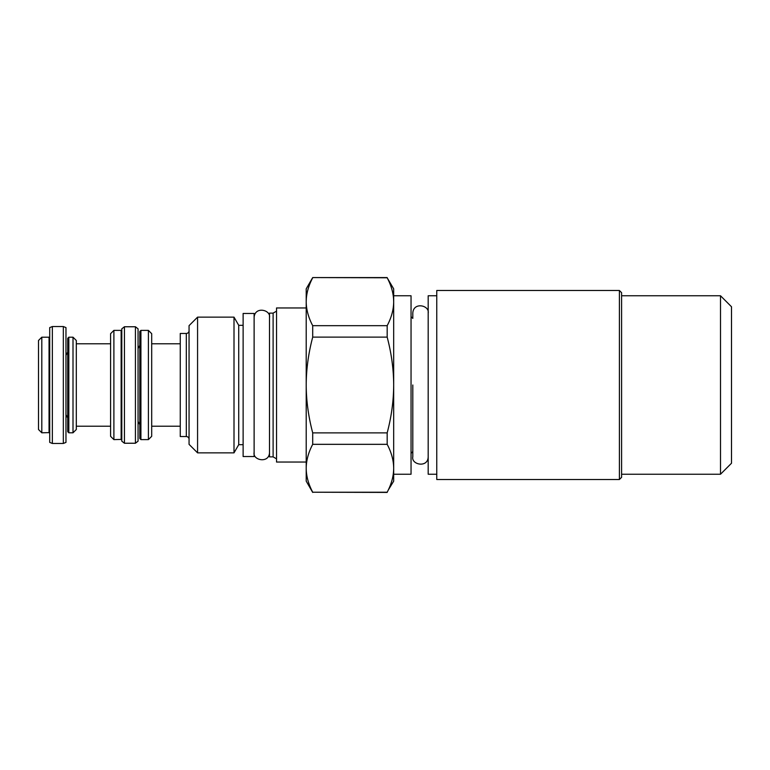 <?xml version="1.0" encoding="UTF-8"?>
<svg xmlns="http://www.w3.org/2000/svg" width="770" height="770" viewBox="0 0 770 770"><rect width="100%" height="100%" fill="white"/><g stroke="black" fill="none" stroke-linecap="round" stroke-linejoin="round"><path stroke-width="1.16" d="M428.187 456.764C428.053 468.237 411.026 464.772 412.807 456.764L412.807 451.595L411.045 453.357M428.187 313.236C429.824 305.324 413.269 301.551 412.807 313.236L412.807 318.405L411.045 316.643M436.763 474.233L428.187 474.233L428.187 295.767L436.763 295.767M436.763 479.508L436.763 290.492L619.407 290.492L619.407 479.508L436.763 479.508M619.407 290.492L621.602 292.687L621.602 477.313L619.407 479.508M621.602 295.767L720.508 295.767L720.508 474.233L621.602 474.233M720.508 295.767L731.5 306.758L731.5 463.242L720.508 474.233M387.291 277.999L393.682 288.846L393.682 301.725C393.624 309.588 391.458 317.577 387.175 325.672L387.175 337.116C391.458 353.343 393.624 369.302 393.682 385C393.624 400.737 391.458 416.695 387.175 432.884L387.175 444.329C391.458 452.442 393.624 460.431 393.682 468.275L393.682 474.233L411.045 474.233L411.045 295.767L393.682 295.767L393.682 481.154L388.234 490.095M312.707 277.778C308.423 285.891 306.258 293.88 306.21 301.725L306.21 288.846L312.707 277.575L387.175 277.778C391.458 285.891 393.624 293.88 393.682 301.725L393.547 298.413M306.335 298.413L306.21 301.725C306.267 309.588 308.433 317.577 312.707 325.672L387.175 325.672M312.707 325.672L312.707 337.116C308.423 353.343 306.258 369.302 306.21 385C306.267 400.737 308.433 416.695 312.707 432.884L387.175 432.884M312.707 337.116L387.175 337.116M393.682 468.275C393.624 476.139 391.458 484.128 387.175 492.222L312.707 492.222L311.648 490.095M312.707 432.884L312.707 444.329C308.423 452.442 306.258 460.431 306.21 468.275C306.267 476.139 308.433 484.128 312.707 492.222L387.175 492.425M312.707 444.329L387.175 444.329M306.21 301.725L306.21 481.154L312.707 492.425M306.21 307.962L276.536 307.962L276.536 462.039L306.21 462.039M276.536 458.853L273.109 456.87L269.5 456.87L269.5 313.13L273.109 313.13L273.109 456.87M276.536 311.147L273.109 313.13M254.119 313.457L254.119 456.543L243.127 456.543L243.127 313.457L254.119 313.457M243.127 325.325L238.729 325.325L238.729 444.675L234.003 452.856L197.572 452.856L189.054 444.348L189.054 325.652L197.572 317.144L197.572 452.856M243.127 444.675L238.729 444.675M238.729 325.325L234.003 317.144L234.003 452.856M234.003 317.144L197.572 317.144M186.311 333.458L186.311 436.542L180.267 436.542L180.267 333.458L186.311 333.458A2.743 2.743 0 0 0 189.054 330.715M186.311 436.542A2.743 2.743 180 0 1 189.054 439.285M148.398 330.378L151.69 333.68L151.69 436.32L148.398 439.622L148.398 330.378L140.92 330.378L139.822 331.485L139.822 438.515L140.92 439.622L140.92 330.378M138.061 421.44L139.822 424.674L139.822 345.326L138.061 348.56M138.061 385L138.061 441.181L135.424 443.241L135.424 326.759L138.061 328.819L138.061 385M124.442 326.759L121.804 328.819L121.804 441.181L124.442 443.241L124.442 326.759L135.424 326.759M121.14 439.622L121.14 330.378L113.893 330.378L113.893 439.622L121.804 439.4M113.893 439.622L110.591 436.32L110.591 333.68L113.893 330.378M73.006 337.193L73.006 432.807L76.307 429.506L76.307 340.494L73.006 337.193L68.828 337.193L67.731 338.29L67.731 431.71L68.828 432.807L68.828 337.193M49.049 432.807L49.049 337.193L41.801 337.193L41.801 432.807L49.713 432.586M41.801 432.807L38.5 429.506L38.5 340.494L41.801 337.193M412.807 385L412.807 456.764L412.807 385M52.35 385L52.35 326.538L63.332 326.538L63.332 443.462L52.35 443.462L52.35 385M52.35 443.462L49.713 442.404L49.713 327.597L52.35 326.538M63.332 443.462L65.97 442.404L65.97 327.597L63.332 326.538M312.707 277.575L387.175 277.575M151.69 343.786L180.267 343.786M151.69 426.214L180.267 426.214M148.398 439.622L140.92 439.622M124.442 443.241L135.424 443.241M121.14 330.378L121.804 330.6M76.307 343.786L110.591 343.786M76.307 426.214L110.591 426.214M73.006 432.807L68.828 432.807M65.97 414.683L67.731 417.966M65.97 355.317L67.731 352.034M49.049 337.193L49.713 337.414M254.119 452.365C252.339 460.383 269.365 463.838 269.5 452.365M269.5 317.635C271.136 309.723 254.581 305.94 254.119 317.635"/></g></svg>
